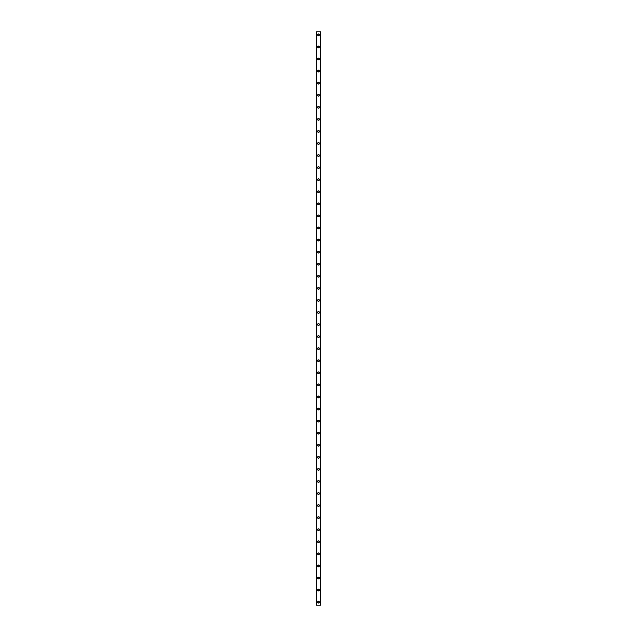 <?xml version="1.0" encoding="UTF-8"?>
<svg xmlns="http://www.w3.org/2000/svg" width="637" height="637" viewBox="0 0 637 637"><rect width="100%" height="100%" fill="white"/><g stroke="black" fill="none" stroke-linecap="round" stroke-linejoin="round"><path stroke-width="0.48" stroke-dasharray="3.19 2.39" d="M320.73 31.85L320.761 605.15L320.1 605.15L320.355 31.85L320.546 605.15L316.239 605.15L316.239 31.85L320.761 31.85L320.73 605.15M316.788 31.85L316.501 605.15L316.788 31.85M319.026 602.132A0.526 0.526 0 0 0 318.5 601.607A0.526 0.526 0 0 0 317.974 602.132A0.526 0.526 0 0 0 318.5 602.658A0.526 0.526 0 0 0 319.026 602.132A0.526 0.526 0 0 0 318.5 601.607A0.526 0.526 0 0 0 317.974 602.132A0.526 0.526 0 0 0 318.5 602.658A0.526 0.526 0 0 0 319.026 602.132M317.592 602.132A0.908 0.908 0 0 1 318.5 601.224A0.908 0.908 0 0 1 319.408 602.132A0.908 0.908 0 0 0 318.5 601.224A0.908 0.908 0 0 0 317.592 602.132A0.908 0.908 0 0 0 318.5 603.04A0.908 0.908 0 0 0 319.408 602.132A0.908 0.908 0 0 0 318.5 601.224A0.908 0.908 0 0 0 317.592 602.132A0.908 0.908 0 0 0 318.5 603.04A0.908 0.908 0 0 0 319.408 602.132A0.908 0.908 0 0 1 318.5 603.04A0.908 0.908 0 0 1 317.592 602.132M319.026 590.061A0.526 0.526 0 0 0 318.5 589.536A0.526 0.526 0 0 0 317.974 590.061A0.526 0.526 0 0 0 318.5 590.595A0.526 0.526 0 0 0 319.026 590.061A0.526 0.526 0 0 0 318.5 589.536A0.526 0.526 0 0 0 317.974 590.061A0.526 0.526 0 0 0 318.5 590.595A0.526 0.526 0 0 0 319.026 590.061M317.592 590.061A0.908 0.908 0 0 1 318.5 589.161A0.908 0.908 0 0 1 319.408 590.061A0.908 0.908 0 0 0 318.5 589.161A0.908 0.908 0 0 0 317.592 590.061A0.908 0.908 0 0 0 318.5 590.969A0.908 0.908 0 0 0 319.408 590.061A0.908 0.908 0 0 0 318.5 589.161A0.908 0.908 0 0 0 317.592 590.061A0.908 0.908 0 0 0 318.5 590.969A0.908 0.908 0 0 0 319.408 590.061A0.908 0.908 0 0 1 318.5 590.969A0.908 0.908 0 0 1 317.592 590.061M319.026 577.99A0.526 0.526 0 0 0 318.5 577.464A0.526 0.526 0 0 0 317.974 577.99A0.526 0.526 0 0 0 318.5 578.523A0.526 0.526 0 0 0 319.026 577.99A0.526 0.526 0 0 0 318.5 577.464A0.526 0.526 0 0 0 317.974 577.99A0.526 0.526 0 0 0 318.5 578.523A0.526 0.526 0 0 0 319.026 577.99M317.592 577.99A0.908 0.908 0 0 1 318.5 577.09A0.908 0.908 0 0 1 319.408 577.99A0.908 0.908 0 0 0 318.5 577.09A0.908 0.908 0 0 0 317.592 577.99A0.908 0.908 0 0 0 318.5 578.898A0.908 0.908 0 0 0 319.408 577.99A0.908 0.908 0 0 0 318.5 577.09A0.908 0.908 0 0 0 317.592 577.99A0.908 0.908 0 0 0 318.5 578.898A0.908 0.908 0 0 0 319.408 577.99A0.908 0.908 0 0 1 318.5 578.898A0.908 0.908 0 0 1 317.592 577.99M319.026 565.927A0.526 0.526 0 0 0 318.5 565.393A0.526 0.526 0 0 0 317.974 565.927A0.526 0.526 0 0 0 318.5 566.452A0.526 0.526 0 0 0 319.026 565.927A0.526 0.526 0 0 0 318.5 565.393A0.526 0.526 0 0 0 317.974 565.927A0.526 0.526 0 0 0 318.5 566.452A0.526 0.526 0 0 0 319.026 565.927M317.592 565.927A0.908 0.908 0 0 1 318.5 565.019A0.908 0.908 0 0 1 319.408 565.927A0.908 0.908 0 0 0 318.5 565.019A0.908 0.908 0 0 0 317.592 565.927A0.908 0.908 0 0 0 318.5 566.826A0.908 0.908 0 0 0 319.408 565.927A0.908 0.908 0 0 0 318.5 565.019A0.908 0.908 0 0 0 317.592 565.927A0.908 0.908 0 0 0 318.5 566.826A0.908 0.908 0 0 0 319.408 565.927A0.908 0.908 0 0 1 318.5 566.826A0.908 0.908 0 0 1 317.592 565.927M319.026 553.856A0.526 0.526 0 0 0 318.5 553.33A0.526 0.526 0 0 0 317.974 553.856A0.526 0.526 0 0 0 318.5 554.381A0.526 0.526 0 0 0 319.026 553.856A0.526 0.526 0 0 0 318.5 553.33A0.526 0.526 0 0 0 317.974 553.856A0.526 0.526 0 0 0 318.5 554.381A0.526 0.526 0 0 0 319.026 553.856M317.592 553.856A0.908 0.908 0 0 1 318.5 552.948A0.908 0.908 0 0 1 319.408 553.856A0.908 0.908 0 0 0 318.5 552.948A0.908 0.908 0 0 0 317.592 553.856A0.908 0.908 0 0 0 318.5 554.763A0.908 0.908 0 0 0 319.408 553.856A0.908 0.908 0 0 0 318.5 552.948A0.908 0.908 0 0 0 317.592 553.856A0.908 0.908 0 0 0 318.5 554.763A0.908 0.908 0 0 0 319.408 553.856A0.908 0.908 0 0 1 318.5 554.763A0.908 0.908 0 0 1 317.592 553.856M319.026 541.784A0.526 0.526 0 0 0 318.5 541.259A0.526 0.526 0 0 0 317.974 541.784A0.526 0.526 0 0 0 318.5 542.31A0.526 0.526 0 0 0 319.026 541.784A0.526 0.526 0 0 0 318.5 541.259A0.526 0.526 0 0 0 317.974 541.784A0.526 0.526 0 0 0 318.5 542.31A0.526 0.526 0 0 0 319.026 541.784M317.592 541.784A0.908 0.908 0 0 1 318.5 540.877A0.908 0.908 0 0 1 319.408 541.784A0.908 0.908 0 0 0 318.5 540.877A0.908 0.908 0 0 0 317.592 541.784A0.908 0.908 0 0 0 318.5 542.692A0.908 0.908 0 0 0 319.408 541.784A0.908 0.908 0 0 0 318.5 540.877A0.908 0.908 0 0 0 317.592 541.784A0.908 0.908 0 0 0 318.5 542.692A0.908 0.908 0 0 0 319.408 541.784A0.908 0.908 0 0 1 318.5 542.692A0.908 0.908 0 0 1 317.592 541.784M319.026 529.713A0.526 0.526 0 0 0 318.5 529.188A0.526 0.526 0 0 0 317.974 529.713A0.526 0.526 0 0 0 318.5 530.247A0.526 0.526 0 0 0 319.026 529.713A0.526 0.526 0 0 0 318.5 529.188A0.526 0.526 0 0 0 317.974 529.713A0.526 0.526 0 0 0 318.5 530.247A0.526 0.526 0 0 0 319.026 529.713M317.592 529.713A0.908 0.908 0 0 1 318.5 528.814A0.908 0.908 0 0 1 319.408 529.713A0.908 0.908 0 0 0 318.5 528.814A0.908 0.908 0 0 0 317.592 529.713A0.908 0.908 0 0 0 318.5 530.621A0.908 0.908 0 0 0 319.408 529.713A0.908 0.908 0 0 0 318.5 528.814A0.908 0.908 0 0 0 317.592 529.713A0.908 0.908 0 0 0 318.5 530.621A0.908 0.908 0 0 0 319.408 529.713A0.908 0.908 0 0 1 318.5 530.621A0.908 0.908 0 0 1 317.592 529.713M319.026 517.65A0.526 0.526 0 0 0 318.5 517.117A0.526 0.526 0 0 0 317.974 517.65A0.526 0.526 0 0 0 318.5 518.176A0.526 0.526 0 0 0 319.026 517.65A0.526 0.526 0 0 0 318.5 517.117A0.526 0.526 0 0 0 317.974 517.65A0.526 0.526 0 0 0 318.5 518.176A0.526 0.526 0 0 0 319.026 517.65M317.592 517.65A0.908 0.908 0 0 1 318.5 516.742A0.908 0.908 0 0 1 319.408 517.65A0.908 0.908 0 0 0 318.5 516.742A0.908 0.908 0 0 0 317.592 517.65A0.908 0.908 0 0 0 318.5 518.55A0.908 0.908 0 0 0 319.408 517.65A0.908 0.908 0 0 0 318.5 516.742A0.908 0.908 0 0 0 317.592 517.65A0.908 0.908 0 0 0 318.5 518.55A0.908 0.908 0 0 0 319.408 517.65A0.908 0.908 0 0 1 318.5 518.55A0.908 0.908 0 0 1 317.592 517.65M319.026 505.579A0.526 0.526 0 0 0 318.5 505.045A0.526 0.526 0 0 0 317.974 505.579A0.526 0.526 0 0 0 318.5 506.104A0.526 0.526 0 0 0 319.026 505.579A0.526 0.526 0 0 0 318.5 505.045A0.526 0.526 0 0 0 317.974 505.579A0.526 0.526 0 0 0 318.5 506.104A0.526 0.526 0 0 0 319.026 505.579M317.592 505.579A0.908 0.908 0 0 1 318.5 504.671A0.908 0.908 0 0 1 319.408 505.579A0.908 0.908 0 0 0 318.5 504.671A0.908 0.908 0 0 0 317.592 505.579A0.908 0.908 0 0 0 318.5 506.479A0.908 0.908 0 0 0 319.408 505.579A0.908 0.908 0 0 0 318.5 504.671A0.908 0.908 0 0 0 317.592 505.579A0.908 0.908 0 0 0 318.5 506.479A0.908 0.908 0 0 0 319.408 505.579A0.908 0.908 0 0 1 318.5 506.479A0.908 0.908 0 0 1 317.592 505.579M319.026 493.508A0.526 0.526 0 0 0 318.5 492.982A0.526 0.526 0 0 0 317.974 493.508A0.526 0.526 0 0 0 318.5 494.033A0.526 0.526 0 0 0 319.026 493.508A0.526 0.526 0 0 0 318.5 492.982A0.526 0.526 0 0 0 317.974 493.508A0.526 0.526 0 0 0 318.5 494.033A0.526 0.526 0 0 0 319.026 493.508M317.592 493.508A0.908 0.908 0 0 1 318.5 492.6A0.908 0.908 0 0 1 319.408 493.508A0.908 0.908 0 0 0 318.5 492.6A0.908 0.908 0 0 0 317.592 493.508A0.908 0.908 0 0 0 318.5 494.416A0.908 0.908 0 0 0 319.408 493.508A0.908 0.908 0 0 0 318.5 492.6A0.908 0.908 0 0 0 317.592 493.508A0.908 0.908 0 0 0 318.5 494.416A0.908 0.908 0 0 0 319.408 493.508A0.908 0.908 0 0 1 318.5 494.416A0.908 0.908 0 0 1 317.592 493.508M319.026 481.437A0.526 0.526 0 0 0 318.5 480.911A0.526 0.526 0 0 0 317.974 481.437A0.526 0.526 0 0 0 318.5 481.962A0.526 0.526 0 0 0 319.026 481.437A0.526 0.526 0 0 0 318.5 480.911A0.526 0.526 0 0 0 317.974 481.437A0.526 0.526 0 0 0 318.5 481.962A0.526 0.526 0 0 0 319.026 481.437M317.592 481.437A0.908 0.908 0 0 1 318.5 480.529A0.908 0.908 0 0 1 319.408 481.437A0.908 0.908 0 0 0 318.5 480.529A0.908 0.908 0 0 0 317.592 481.437A0.908 0.908 0 0 0 318.5 482.344A0.908 0.908 0 0 0 319.408 481.437A0.908 0.908 0 0 0 318.5 480.529A0.908 0.908 0 0 0 317.592 481.437A0.908 0.908 0 0 0 318.5 482.344A0.908 0.908 0 0 0 319.408 481.437A0.908 0.908 0 0 1 318.5 482.344A0.908 0.908 0 0 1 317.592 481.437M319.026 469.365A0.526 0.526 0 0 0 318.5 468.84A0.526 0.526 0 0 0 317.974 469.365A0.526 0.526 0 0 0 318.5 469.899A0.526 0.526 0 0 0 319.026 469.365A0.526 0.526 0 0 0 318.5 468.84A0.526 0.526 0 0 0 317.974 469.365A0.526 0.526 0 0 0 318.5 469.899A0.526 0.526 0 0 0 319.026 469.365M317.592 469.365A0.908 0.908 0 0 1 318.5 468.466A0.908 0.908 0 0 1 319.408 469.365A0.908 0.908 0 0 0 318.5 468.466A0.908 0.908 0 0 0 317.592 469.365A0.908 0.908 0 0 0 318.5 470.273A0.908 0.908 0 0 0 319.408 469.365A0.908 0.908 0 0 0 318.5 468.466A0.908 0.908 0 0 0 317.592 469.365A0.908 0.908 0 0 0 318.5 470.273A0.908 0.908 0 0 0 319.408 469.365A0.908 0.908 0 0 1 318.5 470.273A0.908 0.908 0 0 1 317.592 469.365M319.026 457.302A0.526 0.526 0 0 0 318.5 456.769A0.526 0.526 0 0 0 317.974 457.302A0.526 0.526 0 0 0 318.5 457.828A0.526 0.526 0 0 0 319.026 457.302A0.526 0.526 0 0 0 318.5 456.769A0.526 0.526 0 0 0 317.974 457.302A0.526 0.526 0 0 0 318.5 457.828A0.526 0.526 0 0 0 319.026 457.302M317.592 457.302A0.908 0.908 0 0 1 318.5 456.395A0.908 0.908 0 0 1 319.408 457.302A0.908 0.908 0 0 0 318.5 456.395A0.908 0.908 0 0 0 317.592 457.302A0.908 0.908 0 0 0 318.5 458.202A0.908 0.908 0 0 0 319.408 457.302A0.908 0.908 0 0 0 318.5 456.395A0.908 0.908 0 0 0 317.592 457.302A0.908 0.908 0 0 0 318.5 458.202A0.908 0.908 0 0 0 319.408 457.302A0.908 0.908 0 0 1 318.5 458.202A0.908 0.908 0 0 1 317.592 457.302M319.026 445.231A0.526 0.526 0 0 0 318.5 444.698A0.526 0.526 0 0 0 317.974 445.231A0.526 0.526 0 0 0 318.5 445.757A0.526 0.526 0 0 0 319.026 445.231A0.526 0.526 0 0 0 318.5 444.698A0.526 0.526 0 0 0 317.974 445.231A0.526 0.526 0 0 0 318.5 445.757A0.526 0.526 0 0 0 319.026 445.231M317.592 445.231A0.908 0.908 0 0 1 318.5 444.323A0.908 0.908 0 0 1 319.408 445.231A0.908 0.908 0 0 0 318.5 444.323A0.908 0.908 0 0 0 317.592 445.231A0.908 0.908 0 0 0 318.5 446.131A0.908 0.908 0 0 0 319.408 445.231A0.908 0.908 0 0 0 318.5 444.323A0.908 0.908 0 0 0 317.592 445.231A0.908 0.908 0 0 0 318.5 446.131A0.908 0.908 0 0 0 319.408 445.231A0.908 0.908 0 0 1 318.5 446.131A0.908 0.908 0 0 1 317.592 445.231M319.026 433.16A0.526 0.526 0 0 0 318.5 432.634A0.526 0.526 0 0 0 317.974 433.16A0.526 0.526 0 0 0 318.5 433.686A0.526 0.526 0 0 0 319.026 433.16A0.526 0.526 0 0 0 318.5 432.634A0.526 0.526 0 0 0 317.974 433.16A0.526 0.526 0 0 0 318.5 433.686A0.526 0.526 0 0 0 319.026 433.16M317.592 433.16A0.908 0.908 0 0 1 318.5 432.252A0.908 0.908 0 0 1 319.408 433.16A0.908 0.908 0 0 0 318.5 432.252A0.908 0.908 0 0 0 317.592 433.16A0.908 0.908 0 0 0 318.5 434.068A0.908 0.908 0 0 0 319.408 433.16A0.908 0.908 0 0 0 318.5 432.252A0.908 0.908 0 0 0 317.592 433.16A0.908 0.908 0 0 0 318.5 434.068A0.908 0.908 0 0 0 319.408 433.16A0.908 0.908 0 0 1 318.5 434.068A0.908 0.908 0 0 1 317.592 433.16M319.026 421.089A0.526 0.526 0 0 0 318.5 420.563A0.526 0.526 0 0 0 317.974 421.089A0.526 0.526 0 0 0 318.5 421.622A0.526 0.526 0 0 0 319.026 421.089A0.526 0.526 0 0 0 318.5 420.563A0.526 0.526 0 0 0 317.974 421.089A0.526 0.526 0 0 0 318.5 421.622A0.526 0.526 0 0 0 319.026 421.089M317.592 421.089A0.908 0.908 0 0 1 318.5 420.189A0.908 0.908 0 0 1 319.408 421.089A0.908 0.908 0 0 0 318.5 420.189A0.908 0.908 0 0 0 317.592 421.089A0.908 0.908 0 0 0 318.5 421.997A0.908 0.908 0 0 0 319.408 421.089A0.908 0.908 0 0 0 318.5 420.189A0.908 0.908 0 0 0 317.592 421.089A0.908 0.908 0 0 0 318.5 421.997A0.908 0.908 0 0 0 319.408 421.089A0.908 0.908 0 0 1 318.5 421.997A0.908 0.908 0 0 1 317.592 421.089M319.026 409.018A0.526 0.526 0 0 0 318.5 408.492A0.526 0.526 0 0 0 317.974 409.018A0.526 0.526 0 0 0 318.5 409.551A0.526 0.526 0 0 0 319.026 409.018A0.526 0.526 0 0 0 318.5 408.492A0.526 0.526 0 0 0 317.974 409.018A0.526 0.526 0 0 0 318.5 409.551A0.526 0.526 0 0 0 319.026 409.018M317.592 409.018A0.908 0.908 0 0 1 318.5 408.118A0.908 0.908 0 0 1 319.408 409.018A0.908 0.908 0 0 0 318.5 408.118A0.908 0.908 0 0 0 317.592 409.018A0.908 0.908 0 0 0 318.5 409.925A0.908 0.908 0 0 0 319.408 409.018A0.908 0.908 0 0 0 318.5 408.118A0.908 0.908 0 0 0 317.592 409.018A0.908 0.908 0 0 0 318.5 409.925A0.908 0.908 0 0 0 319.408 409.018A0.908 0.908 0 0 1 318.5 409.925A0.908 0.908 0 0 1 317.592 409.018M319.026 396.955A0.526 0.526 0 0 0 318.5 396.421A0.526 0.526 0 0 0 317.974 396.955A0.526 0.526 0 0 0 318.5 397.48A0.526 0.526 0 0 0 319.026 396.955A0.526 0.526 0 0 0 318.5 396.421A0.526 0.526 0 0 0 317.974 396.955A0.526 0.526 0 0 0 318.5 397.48A0.526 0.526 0 0 0 319.026 396.955M317.592 396.955A0.908 0.908 0 0 1 318.5 396.047A0.908 0.908 0 0 1 319.408 396.955A0.908 0.908 0 0 0 318.5 396.047A0.908 0.908 0 0 0 317.592 396.955A0.908 0.908 0 0 0 318.5 397.854A0.908 0.908 0 0 0 319.408 396.955A0.908 0.908 0 0 0 318.5 396.047A0.908 0.908 0 0 0 317.592 396.955A0.908 0.908 0 0 0 318.5 397.854A0.908 0.908 0 0 0 319.408 396.955A0.908 0.908 0 0 1 318.5 397.854A0.908 0.908 0 0 1 317.592 396.955M319.026 384.883A0.526 0.526 0 0 0 318.5 384.358A0.526 0.526 0 0 0 317.974 384.883A0.526 0.526 0 0 0 318.5 385.409A0.526 0.526 0 0 0 319.026 384.883A0.526 0.526 0 0 0 318.5 384.358A0.526 0.526 0 0 0 317.974 384.883A0.526 0.526 0 0 0 318.5 385.409A0.526 0.526 0 0 0 319.026 384.883M317.592 384.883A0.908 0.908 0 0 1 318.5 383.976A0.908 0.908 0 0 1 319.408 384.883A0.908 0.908 0 0 0 318.5 383.976A0.908 0.908 0 0 0 317.592 384.883A0.908 0.908 0 0 0 318.5 385.791A0.908 0.908 0 0 0 319.408 384.883A0.908 0.908 0 0 0 318.5 383.976A0.908 0.908 0 0 0 317.592 384.883A0.908 0.908 0 0 0 318.5 385.791A0.908 0.908 0 0 0 319.408 384.883A0.908 0.908 0 0 1 318.5 385.791A0.908 0.908 0 0 1 317.592 384.883M319.026 372.812A0.526 0.526 0 0 0 318.5 372.287A0.526 0.526 0 0 0 317.974 372.812A0.526 0.526 0 0 0 318.5 373.338A0.526 0.526 0 0 0 319.026 372.812A0.526 0.526 0 0 0 318.5 372.287A0.526 0.526 0 0 0 317.974 372.812A0.526 0.526 0 0 0 318.5 373.338A0.526 0.526 0 0 0 319.026 372.812M317.592 372.812A0.908 0.908 0 0 1 318.5 371.904A0.908 0.908 0 0 1 319.408 372.812A0.908 0.908 0 0 0 318.5 371.904A0.908 0.908 0 0 0 317.592 372.812A0.908 0.908 0 0 0 318.5 373.72A0.908 0.908 0 0 0 319.408 372.812A0.908 0.908 0 0 0 318.5 371.904A0.908 0.908 0 0 0 317.592 372.812A0.908 0.908 0 0 0 318.5 373.72A0.908 0.908 0 0 0 319.408 372.812A0.908 0.908 0 0 1 318.5 373.72A0.908 0.908 0 0 1 317.592 372.812M319.026 360.741A0.526 0.526 0 0 0 318.5 360.216A0.526 0.526 0 0 0 317.974 360.741A0.526 0.526 0 0 0 318.5 361.275A0.526 0.526 0 0 0 319.026 360.741A0.526 0.526 0 0 0 318.5 360.216A0.526 0.526 0 0 0 317.974 360.741A0.526 0.526 0 0 0 318.5 361.275A0.526 0.526 0 0 0 319.026 360.741M317.592 360.741A0.908 0.908 0 0 1 318.5 359.841A0.908 0.908 0 0 1 319.408 360.741A0.908 0.908 0 0 0 318.5 359.841A0.908 0.908 0 0 0 317.592 360.741A0.908 0.908 0 0 0 318.5 361.649A0.908 0.908 0 0 0 319.408 360.741A0.908 0.908 0 0 0 318.5 359.841A0.908 0.908 0 0 0 317.592 360.741A0.908 0.908 0 0 0 318.5 361.649A0.908 0.908 0 0 0 319.408 360.741A0.908 0.908 0 0 1 318.5 361.649A0.908 0.908 0 0 1 317.592 360.741M319.026 348.67A0.526 0.526 0 0 0 318.5 348.144A0.526 0.526 0 0 0 317.974 348.67A0.526 0.526 0 0 0 318.5 349.203A0.526 0.526 0 0 0 319.026 348.67A0.526 0.526 0 0 0 318.5 348.144A0.526 0.526 0 0 0 317.974 348.67A0.526 0.526 0 0 0 318.5 349.203A0.526 0.526 0 0 0 319.026 348.67M317.592 348.67A0.908 0.908 0 0 1 318.5 347.77A0.908 0.908 0 0 1 319.408 348.67A0.908 0.908 0 0 0 318.5 347.77A0.908 0.908 0 0 0 317.592 348.67A0.908 0.908 0 0 0 318.5 349.578A0.908 0.908 0 0 0 319.408 348.67A0.908 0.908 0 0 0 318.5 347.77A0.908 0.908 0 0 0 317.592 348.67A0.908 0.908 0 0 0 318.5 349.578A0.908 0.908 0 0 0 319.408 348.67A0.908 0.908 0 0 1 318.5 349.578A0.908 0.908 0 0 1 317.592 348.67M319.026 336.607A0.526 0.526 0 0 0 318.5 336.073A0.526 0.526 0 0 0 317.974 336.607A0.526 0.526 0 0 0 318.5 337.132A0.526 0.526 0 0 0 319.026 336.607A0.526 0.526 0 0 0 318.5 336.073A0.526 0.526 0 0 0 317.974 336.607A0.526 0.526 0 0 0 318.5 337.132A0.526 0.526 0 0 0 319.026 336.607M317.592 336.607A0.908 0.908 0 0 1 318.5 335.699A0.908 0.908 0 0 1 319.408 336.607A0.908 0.908 0 0 0 318.5 335.699A0.908 0.908 0 0 0 317.592 336.607A0.908 0.908 0 0 0 318.5 337.506A0.908 0.908 0 0 0 319.408 336.607A0.908 0.908 0 0 0 318.5 335.699A0.908 0.908 0 0 0 317.592 336.607A0.908 0.908 0 0 0 318.5 337.506A0.908 0.908 0 0 0 319.408 336.607A0.908 0.908 0 0 1 318.5 337.506A0.908 0.908 0 0 1 317.592 336.607M319.026 324.536A0.526 0.526 0 0 0 318.5 324.01A0.526 0.526 0 0 0 317.974 324.536A0.526 0.526 0 0 0 318.5 325.061A0.526 0.526 0 0 0 319.026 324.536A0.526 0.526 0 0 0 318.5 324.01A0.526 0.526 0 0 0 317.974 324.536A0.526 0.526 0 0 0 318.5 325.061A0.526 0.526 0 0 0 319.026 324.536M317.592 324.536A0.908 0.908 0 0 1 318.5 323.628A0.908 0.908 0 0 1 319.408 324.536A0.908 0.908 0 0 0 318.5 323.628A0.908 0.908 0 0 0 317.592 324.536A0.908 0.908 0 0 0 318.5 325.443A0.908 0.908 0 0 0 319.408 324.536A0.908 0.908 0 0 0 318.5 323.628A0.908 0.908 0 0 0 317.592 324.536A0.908 0.908 0 0 0 318.5 325.443A0.908 0.908 0 0 0 319.408 324.536A0.908 0.908 0 0 1 318.5 325.443A0.908 0.908 0 0 1 317.592 324.536M319.026 312.464A0.526 0.526 0 0 0 318.5 311.939A0.526 0.526 0 0 0 317.974 312.464A0.526 0.526 0 0 0 318.5 312.99A0.526 0.526 0 0 0 319.026 312.464A0.526 0.526 0 0 0 318.5 311.939A0.526 0.526 0 0 0 317.974 312.464A0.526 0.526 0 0 0 318.5 312.99A0.526 0.526 0 0 0 319.026 312.464M317.592 312.464A0.908 0.908 0 0 1 318.5 311.557A0.908 0.908 0 0 1 319.408 312.464A0.908 0.908 0 0 0 318.5 311.557A0.908 0.908 0 0 0 317.592 312.464A0.908 0.908 0 0 0 318.5 313.372A0.908 0.908 0 0 0 319.408 312.464A0.908 0.908 0 0 0 318.5 311.557A0.908 0.908 0 0 0 317.592 312.464A0.908 0.908 0 0 0 318.5 313.372A0.908 0.908 0 0 0 319.408 312.464A0.908 0.908 0 0 1 318.5 313.372A0.908 0.908 0 0 1 317.592 312.464M319.026 300.393A0.526 0.526 0 0 0 318.5 299.868A0.526 0.526 0 0 0 317.974 300.393A0.526 0.526 0 0 0 318.5 300.927A0.526 0.526 0 0 0 319.026 300.393A0.526 0.526 0 0 0 318.5 299.868A0.526 0.526 0 0 0 317.974 300.393A0.526 0.526 0 0 0 318.5 300.927A0.526 0.526 0 0 0 319.026 300.393M317.592 300.393A0.908 0.908 0 0 1 318.5 299.494A0.908 0.908 0 0 1 319.408 300.393A0.908 0.908 0 0 0 318.5 299.494A0.908 0.908 0 0 0 317.592 300.393A0.908 0.908 0 0 0 318.5 301.301A0.908 0.908 0 0 0 319.408 300.393A0.908 0.908 0 0 0 318.5 299.494A0.908 0.908 0 0 0 317.592 300.393A0.908 0.908 0 0 0 318.5 301.301A0.908 0.908 0 0 0 319.408 300.393A0.908 0.908 0 0 1 318.5 301.301A0.908 0.908 0 0 1 317.592 300.393M319.026 288.33A0.526 0.526 0 0 0 318.5 287.797A0.526 0.526 0 0 0 317.974 288.33A0.526 0.526 0 0 0 318.5 288.856A0.526 0.526 0 0 0 319.026 288.33A0.526 0.526 0 0 0 318.5 287.797A0.526 0.526 0 0 0 317.974 288.33A0.526 0.526 0 0 0 318.5 288.856A0.526 0.526 0 0 0 319.026 288.33M317.592 288.33A0.908 0.908 0 0 1 318.5 287.422A0.908 0.908 0 0 1 319.408 288.33A0.908 0.908 0 0 0 318.5 287.422A0.908 0.908 0 0 0 317.592 288.33A0.908 0.908 0 0 0 318.5 289.23A0.908 0.908 0 0 0 319.408 288.33A0.908 0.908 0 0 0 318.5 287.422A0.908 0.908 0 0 0 317.592 288.33A0.908 0.908 0 0 0 318.5 289.23A0.908 0.908 0 0 0 319.408 288.33A0.908 0.908 0 0 1 318.5 289.23A0.908 0.908 0 0 1 317.592 288.33M319.026 276.259A0.526 0.526 0 0 0 318.5 275.725A0.526 0.526 0 0 0 317.974 276.259A0.526 0.526 0 0 0 318.5 276.784A0.526 0.526 0 0 0 319.026 276.259A0.526 0.526 0 0 0 318.5 275.725A0.526 0.526 0 0 0 317.974 276.259A0.526 0.526 0 0 0 318.5 276.784A0.526 0.526 0 0 0 319.026 276.259M317.592 276.259A0.908 0.908 0 0 1 318.5 275.351A0.908 0.908 0 0 1 319.408 276.259A0.908 0.908 0 0 0 318.5 275.351A0.908 0.908 0 0 0 317.592 276.259A0.908 0.908 0 0 0 318.5 277.159A0.908 0.908 0 0 0 319.408 276.259A0.908 0.908 0 0 0 318.5 275.351A0.908 0.908 0 0 0 317.592 276.259A0.908 0.908 0 0 0 318.5 277.159A0.908 0.908 0 0 0 319.408 276.259A0.908 0.908 0 0 1 318.5 277.159A0.908 0.908 0 0 1 317.592 276.259M319.026 264.188A0.526 0.526 0 0 0 318.5 263.662A0.526 0.526 0 0 0 317.974 264.188A0.526 0.526 0 0 0 318.5 264.713A0.526 0.526 0 0 0 319.026 264.188A0.526 0.526 0 0 0 318.5 263.662A0.526 0.526 0 0 0 317.974 264.188A0.526 0.526 0 0 0 318.5 264.713A0.526 0.526 0 0 0 319.026 264.188M317.592 264.188A0.908 0.908 0 0 1 318.5 263.28A0.908 0.908 0 0 1 319.408 264.188A0.908 0.908 0 0 0 318.5 263.28A0.908 0.908 0 0 0 317.592 264.188A0.908 0.908 0 0 0 318.5 265.096A0.908 0.908 0 0 0 319.408 264.188A0.908 0.908 0 0 0 318.5 263.28A0.908 0.908 0 0 0 317.592 264.188A0.908 0.908 0 0 0 318.5 265.096A0.908 0.908 0 0 0 319.408 264.188A0.908 0.908 0 0 1 318.5 265.096A0.908 0.908 0 0 1 317.592 264.188M319.026 252.117A0.526 0.526 0 0 0 318.5 251.591A0.526 0.526 0 0 0 317.974 252.117A0.526 0.526 0 0 0 318.5 252.642A0.526 0.526 0 0 0 319.026 252.117A0.526 0.526 0 0 0 318.5 251.591A0.526 0.526 0 0 0 317.974 252.117A0.526 0.526 0 0 0 318.5 252.642A0.526 0.526 0 0 0 319.026 252.117M317.592 252.117A0.908 0.908 0 0 1 318.5 251.209A0.908 0.908 0 0 1 319.408 252.117A0.908 0.908 0 0 0 318.5 251.209A0.908 0.908 0 0 0 317.592 252.117A0.908 0.908 0 0 0 318.5 253.024A0.908 0.908 0 0 0 319.408 252.117A0.908 0.908 0 0 0 318.5 251.209A0.908 0.908 0 0 0 317.592 252.117A0.908 0.908 0 0 0 318.5 253.024A0.908 0.908 0 0 0 319.408 252.117A0.908 0.908 0 0 1 318.5 253.024A0.908 0.908 0 0 1 317.592 252.117M319.026 240.045A0.526 0.526 0 0 0 318.5 239.52A0.526 0.526 0 0 0 317.974 240.045A0.526 0.526 0 0 0 318.5 240.579A0.526 0.526 0 0 0 319.026 240.045A0.526 0.526 0 0 0 318.5 239.52A0.526 0.526 0 0 0 317.974 240.045A0.526 0.526 0 0 0 318.5 240.579A0.526 0.526 0 0 0 319.026 240.045M317.592 240.045A0.908 0.908 0 0 1 318.5 239.146A0.908 0.908 0 0 1 319.408 240.045A0.908 0.908 0 0 0 318.5 239.146A0.908 0.908 0 0 0 317.592 240.045A0.908 0.908 0 0 0 318.5 240.953A0.908 0.908 0 0 0 319.408 240.045A0.908 0.908 0 0 0 318.5 239.146A0.908 0.908 0 0 0 317.592 240.045A0.908 0.908 0 0 0 318.5 240.953A0.908 0.908 0 0 0 319.408 240.045A0.908 0.908 0 0 1 318.5 240.953A0.908 0.908 0 0 1 317.592 240.045M319.026 227.982A0.526 0.526 0 0 0 318.5 227.449A0.526 0.526 0 0 0 317.974 227.982A0.526 0.526 0 0 0 318.5 228.508A0.526 0.526 0 0 0 319.026 227.982A0.526 0.526 0 0 0 318.5 227.449A0.526 0.526 0 0 0 317.974 227.982A0.526 0.526 0 0 0 318.5 228.508A0.526 0.526 0 0 0 319.026 227.982M317.592 227.982A0.908 0.908 0 0 1 318.5 227.075A0.908 0.908 0 0 1 319.408 227.982A0.908 0.908 0 0 0 318.5 227.075A0.908 0.908 0 0 0 317.592 227.982A0.908 0.908 0 0 0 318.5 228.882A0.908 0.908 0 0 0 319.408 227.982A0.908 0.908 0 0 0 318.5 227.075A0.908 0.908 0 0 0 317.592 227.982A0.908 0.908 0 0 0 318.5 228.882A0.908 0.908 0 0 0 319.408 227.982A0.908 0.908 0 0 1 318.5 228.882A0.908 0.908 0 0 1 317.592 227.982M319.026 215.911A0.526 0.526 0 0 0 318.5 215.378A0.526 0.526 0 0 0 317.974 215.911A0.526 0.526 0 0 0 318.5 216.437A0.526 0.526 0 0 0 319.026 215.911A0.526 0.526 0 0 0 318.5 215.378A0.526 0.526 0 0 0 317.974 215.911A0.526 0.526 0 0 0 318.5 216.437A0.526 0.526 0 0 0 319.026 215.911M317.592 215.911A0.908 0.908 0 0 1 318.5 215.003A0.908 0.908 0 0 1 319.408 215.911A0.908 0.908 0 0 0 318.5 215.003A0.908 0.908 0 0 0 317.592 215.911A0.908 0.908 0 0 0 318.5 216.811A0.908 0.908 0 0 0 319.408 215.911A0.908 0.908 0 0 0 318.5 215.003A0.908 0.908 0 0 0 317.592 215.911A0.908 0.908 0 0 0 318.5 216.811A0.908 0.908 0 0 0 319.408 215.911A0.908 0.908 0 0 1 318.5 216.811A0.908 0.908 0 0 1 317.592 215.911M319.026 203.84A0.526 0.526 0 0 0 318.5 203.314A0.526 0.526 0 0 0 317.974 203.84A0.526 0.526 0 0 0 318.5 204.366A0.526 0.526 0 0 0 319.026 203.84A0.526 0.526 0 0 0 318.5 203.314A0.526 0.526 0 0 0 317.974 203.84A0.526 0.526 0 0 0 318.5 204.366A0.526 0.526 0 0 0 319.026 203.84M317.592 203.84A0.908 0.908 0 0 1 318.5 202.932A0.908 0.908 0 0 1 319.408 203.84A0.908 0.908 0 0 0 318.5 202.932A0.908 0.908 0 0 0 317.592 203.84A0.908 0.908 0 0 0 318.5 204.748A0.908 0.908 0 0 0 319.408 203.84A0.908 0.908 0 0 0 318.5 202.932A0.908 0.908 0 0 0 317.592 203.84A0.908 0.908 0 0 0 318.5 204.748A0.908 0.908 0 0 0 319.408 203.84A0.908 0.908 0 0 1 318.5 204.748A0.908 0.908 0 0 1 317.592 203.84M319.026 191.769A0.526 0.526 0 0 0 318.5 191.243A0.526 0.526 0 0 0 317.974 191.769A0.526 0.526 0 0 0 318.5 192.302A0.526 0.526 0 0 0 319.026 191.769A0.526 0.526 0 0 0 318.5 191.243A0.526 0.526 0 0 0 317.974 191.769A0.526 0.526 0 0 0 318.5 192.302A0.526 0.526 0 0 0 319.026 191.769M317.592 191.769A0.908 0.908 0 0 1 318.5 190.869A0.908 0.908 0 0 1 319.408 191.769A0.908 0.908 0 0 0 318.5 190.869A0.908 0.908 0 0 0 317.592 191.769A0.908 0.908 0 0 0 318.5 192.677A0.908 0.908 0 0 0 319.408 191.769A0.908 0.908 0 0 0 318.5 190.869A0.908 0.908 0 0 0 317.592 191.769A0.908 0.908 0 0 0 318.5 192.677A0.908 0.908 0 0 0 319.408 191.769A0.908 0.908 0 0 1 318.5 192.677A0.908 0.908 0 0 1 317.592 191.769M319.026 179.698A0.526 0.526 0 0 0 318.5 179.172A0.526 0.526 0 0 0 317.974 179.698A0.526 0.526 0 0 0 318.5 180.231A0.526 0.526 0 0 0 319.026 179.698A0.526 0.526 0 0 0 318.5 179.172A0.526 0.526 0 0 0 317.974 179.698A0.526 0.526 0 0 0 318.5 180.231A0.526 0.526 0 0 0 319.026 179.698M317.592 179.698A0.908 0.908 0 0 1 318.5 178.798A0.908 0.908 0 0 1 319.408 179.698A0.908 0.908 0 0 0 318.5 178.798A0.908 0.908 0 0 0 317.592 179.698A0.908 0.908 0 0 0 318.5 180.605A0.908 0.908 0 0 0 319.408 179.698A0.908 0.908 0 0 0 318.5 178.798A0.908 0.908 0 0 0 317.592 179.698A0.908 0.908 0 0 0 318.5 180.605A0.908 0.908 0 0 0 319.408 179.698A0.908 0.908 0 0 1 318.5 180.605A0.908 0.908 0 0 1 317.592 179.698M319.026 167.635A0.526 0.526 0 0 0 318.5 167.101A0.526 0.526 0 0 0 317.974 167.635A0.526 0.526 0 0 0 318.5 168.16A0.526 0.526 0 0 0 319.026 167.635A0.526 0.526 0 0 0 318.5 167.101A0.526 0.526 0 0 0 317.974 167.635A0.526 0.526 0 0 0 318.5 168.16A0.526 0.526 0 0 0 319.026 167.635M317.592 167.635A0.908 0.908 0 0 1 318.5 166.727A0.908 0.908 0 0 1 319.408 167.635A0.908 0.908 0 0 0 318.5 166.727A0.908 0.908 0 0 0 317.592 167.635A0.908 0.908 0 0 0 318.5 168.534A0.908 0.908 0 0 0 319.408 167.635A0.908 0.908 0 0 0 318.5 166.727A0.908 0.908 0 0 0 317.592 167.635A0.908 0.908 0 0 0 318.5 168.534A0.908 0.908 0 0 0 319.408 167.635A0.908 0.908 0 0 1 318.5 168.534A0.908 0.908 0 0 1 317.592 167.635M319.026 155.563A0.526 0.526 0 0 0 318.5 155.038A0.526 0.526 0 0 0 317.974 155.563A0.526 0.526 0 0 0 318.5 156.089A0.526 0.526 0 0 0 319.026 155.563A0.526 0.526 0 0 0 318.5 155.038A0.526 0.526 0 0 0 317.974 155.563A0.526 0.526 0 0 0 318.5 156.089A0.526 0.526 0 0 0 319.026 155.563M317.592 155.563A0.908 0.908 0 0 1 318.5 154.656A0.908 0.908 0 0 1 319.408 155.563A0.908 0.908 0 0 0 318.5 154.656A0.908 0.908 0 0 0 317.592 155.563A0.908 0.908 0 0 0 318.5 156.471A0.908 0.908 0 0 0 319.408 155.563A0.908 0.908 0 0 0 318.5 154.656A0.908 0.908 0 0 0 317.592 155.563A0.908 0.908 0 0 0 318.5 156.471A0.908 0.908 0 0 0 319.408 155.563A0.908 0.908 0 0 1 318.5 156.471A0.908 0.908 0 0 1 317.592 155.563M319.026 143.492A0.526 0.526 0 0 0 318.5 142.967A0.526 0.526 0 0 0 317.974 143.492A0.526 0.526 0 0 0 318.5 144.018A0.526 0.526 0 0 0 319.026 143.492A0.526 0.526 0 0 0 318.5 142.967A0.526 0.526 0 0 0 317.974 143.492A0.526 0.526 0 0 0 318.5 144.018A0.526 0.526 0 0 0 319.026 143.492M317.592 143.492A0.908 0.908 0 0 1 318.5 142.584A0.908 0.908 0 0 1 319.408 143.492A0.908 0.908 0 0 0 318.5 142.584A0.908 0.908 0 0 0 317.592 143.492A0.908 0.908 0 0 0 318.5 144.4A0.908 0.908 0 0 0 319.408 143.492A0.908 0.908 0 0 0 318.5 142.584A0.908 0.908 0 0 0 317.592 143.492A0.908 0.908 0 0 0 318.5 144.4A0.908 0.908 0 0 0 319.408 143.492A0.908 0.908 0 0 1 318.5 144.4A0.908 0.908 0 0 1 317.592 143.492M319.026 131.421A0.526 0.526 0 0 0 318.5 130.896A0.526 0.526 0 0 0 317.974 131.421A0.526 0.526 0 0 0 318.5 131.955A0.526 0.526 0 0 0 319.026 131.421A0.526 0.526 0 0 0 318.5 130.896A0.526 0.526 0 0 0 317.974 131.421A0.526 0.526 0 0 0 318.5 131.955A0.526 0.526 0 0 0 319.026 131.421M317.592 131.421A0.908 0.908 0 0 1 318.5 130.521A0.908 0.908 0 0 1 319.408 131.421A0.908 0.908 0 0 0 318.5 130.521A0.908 0.908 0 0 0 317.592 131.421A0.908 0.908 0 0 0 318.5 132.329A0.908 0.908 0 0 0 319.408 131.421A0.908 0.908 0 0 0 318.5 130.521A0.908 0.908 0 0 0 317.592 131.421A0.908 0.908 0 0 0 318.5 132.329A0.908 0.908 0 0 0 319.408 131.421A0.908 0.908 0 0 1 318.5 132.329A0.908 0.908 0 0 1 317.592 131.421M319.026 119.35A0.526 0.526 0 0 0 318.5 118.824A0.526 0.526 0 0 0 317.974 119.35A0.526 0.526 0 0 0 318.5 119.883A0.526 0.526 0 0 0 319.026 119.35A0.526 0.526 0 0 0 318.5 118.824A0.526 0.526 0 0 0 317.974 119.35A0.526 0.526 0 0 0 318.5 119.883A0.526 0.526 0 0 0 319.026 119.35M317.592 119.35A0.908 0.908 0 0 1 318.5 118.45A0.908 0.908 0 0 1 319.408 119.35A0.908 0.908 0 0 0 318.5 118.45A0.908 0.908 0 0 0 317.592 119.35A0.908 0.908 0 0 0 318.5 120.258A0.908 0.908 0 0 0 319.408 119.35A0.908 0.908 0 0 0 318.5 118.45A0.908 0.908 0 0 0 317.592 119.35A0.908 0.908 0 0 0 318.5 120.258A0.908 0.908 0 0 0 319.408 119.35A0.908 0.908 0 0 1 318.5 120.258A0.908 0.908 0 0 1 317.592 119.35M319.026 107.287A0.526 0.526 0 0 0 318.5 106.753A0.526 0.526 0 0 0 317.974 107.287A0.526 0.526 0 0 0 318.5 107.812A0.526 0.526 0 0 0 319.026 107.287A0.526 0.526 0 0 0 318.5 106.753A0.526 0.526 0 0 0 317.974 107.287A0.526 0.526 0 0 0 318.5 107.812A0.526 0.526 0 0 0 319.026 107.287M317.592 107.287A0.908 0.908 0 0 1 318.5 106.379A0.908 0.908 0 0 1 319.408 107.287A0.908 0.908 0 0 0 318.5 106.379A0.908 0.908 0 0 0 317.592 107.287A0.908 0.908 0 0 0 318.5 108.186A0.908 0.908 0 0 0 319.408 107.287A0.908 0.908 0 0 0 318.5 106.379A0.908 0.908 0 0 0 317.592 107.287A0.908 0.908 0 0 0 318.5 108.186A0.908 0.908 0 0 0 319.408 107.287A0.908 0.908 0 0 1 318.5 108.186A0.908 0.908 0 0 1 317.592 107.287M319.026 95.216A0.526 0.526 0 0 0 318.5 94.69A0.526 0.526 0 0 0 317.974 95.216A0.526 0.526 0 0 0 318.5 95.741A0.526 0.526 0 0 0 319.026 95.216A0.526 0.526 0 0 0 318.5 94.69A0.526 0.526 0 0 0 317.974 95.216A0.526 0.526 0 0 0 318.5 95.741A0.526 0.526 0 0 0 319.026 95.216M317.592 95.216A0.908 0.908 0 0 1 318.5 94.308A0.908 0.908 0 0 1 319.408 95.216A0.908 0.908 0 0 0 318.5 94.308A0.908 0.908 0 0 0 317.592 95.216A0.908 0.908 0 0 0 318.5 96.123A0.908 0.908 0 0 0 319.408 95.216A0.908 0.908 0 0 0 318.5 94.308A0.908 0.908 0 0 0 317.592 95.216A0.908 0.908 0 0 0 318.5 96.123A0.908 0.908 0 0 0 319.408 95.216A0.908 0.908 0 0 1 318.5 96.123A0.908 0.908 0 0 1 317.592 95.216M319.026 83.144A0.526 0.526 0 0 0 318.5 82.619A0.526 0.526 0 0 0 317.974 83.144A0.526 0.526 0 0 0 318.5 83.67A0.526 0.526 0 0 0 319.026 83.144A0.526 0.526 0 0 0 318.5 82.619A0.526 0.526 0 0 0 317.974 83.144A0.526 0.526 0 0 0 318.5 83.67A0.526 0.526 0 0 0 319.026 83.144M317.592 83.144A0.908 0.908 0 0 1 318.5 82.237A0.908 0.908 0 0 1 319.408 83.144A0.908 0.908 0 0 0 318.5 82.237A0.908 0.908 0 0 0 317.592 83.144A0.908 0.908 0 0 0 318.5 84.052A0.908 0.908 0 0 0 319.408 83.144A0.908 0.908 0 0 0 318.5 82.237A0.908 0.908 0 0 0 317.592 83.144A0.908 0.908 0 0 0 318.5 84.052A0.908 0.908 0 0 0 319.408 83.144A0.908 0.908 0 0 1 318.5 84.052A0.908 0.908 0 0 1 317.592 83.144M319.026 71.073A0.526 0.526 0 0 0 318.5 70.548A0.526 0.526 0 0 0 317.974 71.073A0.526 0.526 0 0 0 318.5 71.607A0.526 0.526 0 0 0 319.026 71.073A0.526 0.526 0 0 0 318.5 70.548A0.526 0.526 0 0 0 317.974 71.073A0.526 0.526 0 0 0 318.5 71.607A0.526 0.526 0 0 0 319.026 71.073M317.592 71.073A0.908 0.908 0 0 1 318.5 70.174A0.908 0.908 0 0 1 319.408 71.073A0.908 0.908 0 0 0 318.5 70.174A0.908 0.908 0 0 0 317.592 71.073A0.908 0.908 0 0 0 318.5 71.981A0.908 0.908 0 0 0 319.408 71.073A0.908 0.908 0 0 0 318.5 70.174A0.908 0.908 0 0 0 317.592 71.073A0.908 0.908 0 0 0 318.5 71.981A0.908 0.908 0 0 0 319.408 71.073A0.908 0.908 0 0 1 318.5 71.981A0.908 0.908 0 0 1 317.592 71.073M319.026 59.01A0.526 0.526 0 0 0 318.5 58.477A0.526 0.526 0 0 0 317.974 59.01A0.526 0.526 0 0 0 318.5 59.536A0.526 0.526 0 0 0 319.026 59.01A0.526 0.526 0 0 0 318.5 58.477A0.526 0.526 0 0 0 317.974 59.01A0.526 0.526 0 0 0 318.5 59.536A0.526 0.526 0 0 0 319.026 59.01M317.592 59.01A0.908 0.908 0 0 1 318.5 58.102A0.908 0.908 0 0 1 319.408 59.01A0.908 0.908 0 0 0 318.5 58.102A0.908 0.908 0 0 0 317.592 59.01A0.908 0.908 0 0 0 318.5 59.91A0.908 0.908 0 0 0 319.408 59.01A0.908 0.908 0 0 0 318.5 58.102A0.908 0.908 0 0 0 317.592 59.01A0.908 0.908 0 0 0 318.5 59.91A0.908 0.908 0 0 0 319.408 59.01A0.908 0.908 0 0 1 318.5 59.91A0.908 0.908 0 0 1 317.592 59.01M319.026 46.939A0.526 0.526 0 0 0 318.5 46.405A0.526 0.526 0 0 0 317.974 46.939A0.526 0.526 0 0 0 318.5 47.464A0.526 0.526 0 0 0 319.026 46.939A0.526 0.526 0 0 0 318.5 46.405A0.526 0.526 0 0 0 317.974 46.939A0.526 0.526 0 0 0 318.5 47.464A0.526 0.526 0 0 0 319.026 46.939M317.592 46.939A0.908 0.908 0 0 1 318.5 46.031A0.908 0.908 0 0 1 319.408 46.939A0.908 0.908 0 0 0 318.5 46.031A0.908 0.908 0 0 0 317.592 46.939A0.908 0.908 0 0 0 318.5 47.839A0.908 0.908 0 0 0 319.408 46.939A0.908 0.908 0 0 0 318.5 46.031A0.908 0.908 0 0 0 317.592 46.939A0.908 0.908 0 0 0 318.5 47.839A0.908 0.908 0 0 0 319.408 46.939A0.908 0.908 0 0 1 318.5 47.839A0.908 0.908 0 0 1 317.592 46.939M319.026 34.868A0.526 0.526 0 0 0 318.5 34.342A0.526 0.526 0 0 0 317.974 34.868A0.526 0.526 0 0 0 318.5 35.393A0.526 0.526 0 0 0 319.026 34.868A0.526 0.526 0 0 0 318.5 34.342A0.526 0.526 0 0 0 317.974 34.868A0.526 0.526 0 0 0 318.5 35.393A0.526 0.526 0 0 0 319.026 34.868M317.592 34.868A0.908 0.908 0 0 1 318.5 33.96A0.908 0.908 0 0 1 319.408 34.868A0.908 0.908 0 0 0 318.5 33.96A0.908 0.908 0 0 0 317.592 34.868A0.908 0.908 0 0 0 318.5 35.776A0.908 0.908 0 0 0 319.408 34.868A0.908 0.908 0 0 0 318.5 33.96A0.908 0.908 0 0 0 317.592 34.868A0.908 0.908 0 0 0 318.5 35.776A0.908 0.908 0 0 0 319.408 34.868A0.908 0.908 0 0 1 318.5 35.776A0.908 0.908 0 0 1 317.592 34.868M316.247 31.85L316.247 605.15M316.478 31.85L316.454 605.15M320.522 31.85L320.546 605.15M320.761 31.85L320.753 605.15M316.27 31.85L316.27 605.15M316.501 31.85L316.501 605.15L316.501 31.85M320.499 31.85L320.499 605.15L320.499 31.85M316.9 31.85L316.9 605.15M320.1 31.85L320.1 605.15"/><path stroke-width="0.96" d="M317.592 602.132A0.908 0.908 0 0 1 318.5 601.224A0.908 0.908 0 0 1 319.408 602.132A0.908 0.908 0 0 1 318.5 603.04A0.908 0.908 0 0 1 317.592 602.132M317.592 590.061A0.908 0.908 0 0 1 318.5 589.161A0.908 0.908 0 0 1 319.408 590.061A0.908 0.908 0 0 1 318.5 590.969A0.908 0.908 0 0 1 317.592 590.061M317.592 577.99A0.908 0.908 0 0 1 318.5 577.09A0.908 0.908 0 0 1 319.408 577.99A0.908 0.908 0 0 1 318.5 578.898A0.908 0.908 0 0 1 317.592 577.99M317.592 565.927A0.908 0.908 0 0 1 318.5 565.019A0.908 0.908 0 0 1 319.408 565.927A0.908 0.908 0 0 1 318.5 566.826A0.908 0.908 0 0 1 317.592 565.927M317.592 553.856A0.908 0.908 0 0 1 318.5 552.948A0.908 0.908 0 0 1 319.408 553.856A0.908 0.908 0 0 1 318.5 554.763A0.908 0.908 0 0 1 317.592 553.856M317.592 541.784A0.908 0.908 0 0 1 318.5 540.877A0.908 0.908 0 0 1 319.408 541.784A0.908 0.908 0 0 1 318.5 542.692A0.908 0.908 0 0 1 317.592 541.784M317.592 529.713A0.908 0.908 0 0 1 318.5 528.814A0.908 0.908 0 0 1 319.408 529.713A0.908 0.908 0 0 1 318.5 530.621A0.908 0.908 0 0 1 317.592 529.713M317.592 517.65A0.908 0.908 0 0 1 318.5 516.742A0.908 0.908 0 0 1 319.408 517.65A0.908 0.908 0 0 1 318.5 518.55A0.908 0.908 0 0 1 317.592 517.65M317.592 505.579A0.908 0.908 0 0 1 318.5 504.671A0.908 0.908 0 0 1 319.408 505.579A0.908 0.908 0 0 1 318.5 506.479A0.908 0.908 0 0 1 317.592 505.579M317.592 493.508A0.908 0.908 0 0 1 318.5 492.6A0.908 0.908 0 0 1 319.408 493.508A0.908 0.908 0 0 1 318.5 494.416A0.908 0.908 0 0 1 317.592 493.508M317.592 481.437A0.908 0.908 0 0 1 318.5 480.529A0.908 0.908 0 0 1 319.408 481.437A0.908 0.908 0 0 1 318.5 482.344A0.908 0.908 0 0 1 317.592 481.437M317.592 469.365A0.908 0.908 0 0 1 318.5 468.466A0.908 0.908 0 0 1 319.408 469.365A0.908 0.908 0 0 1 318.5 470.273A0.908 0.908 0 0 1 317.592 469.365M317.592 457.302A0.908 0.908 0 0 1 318.5 456.395A0.908 0.908 0 0 1 319.408 457.302A0.908 0.908 0 0 1 318.5 458.202A0.908 0.908 0 0 1 317.592 457.302M317.592 445.231A0.908 0.908 0 0 1 318.5 444.323A0.908 0.908 0 0 1 319.408 445.231A0.908 0.908 0 0 1 318.5 446.131A0.908 0.908 0 0 1 317.592 445.231M317.592 433.16A0.908 0.908 0 0 1 318.5 432.252A0.908 0.908 0 0 1 319.408 433.16A0.908 0.908 0 0 1 318.5 434.068A0.908 0.908 0 0 1 317.592 433.16M317.592 421.089A0.908 0.908 0 0 1 318.5 420.189A0.908 0.908 0 0 1 319.408 421.089A0.908 0.908 0 0 1 318.5 421.997A0.908 0.908 0 0 1 317.592 421.089M317.592 409.018A0.908 0.908 0 0 1 318.5 408.118A0.908 0.908 0 0 1 319.408 409.018A0.908 0.908 0 0 1 318.5 409.925A0.908 0.908 0 0 1 317.592 409.018M317.592 396.955A0.908 0.908 0 0 1 318.5 396.047A0.908 0.908 0 0 1 319.408 396.955A0.908 0.908 0 0 1 318.5 397.854A0.908 0.908 0 0 1 317.592 396.955M317.592 384.883A0.908 0.908 0 0 1 318.5 383.976A0.908 0.908 0 0 1 319.408 384.883A0.908 0.908 0 0 1 318.5 385.791A0.908 0.908 0 0 1 317.592 384.883M317.592 372.812A0.908 0.908 0 0 1 318.5 371.904A0.908 0.908 0 0 1 319.408 372.812A0.908 0.908 0 0 1 318.5 373.72A0.908 0.908 0 0 1 317.592 372.812M317.592 360.741A0.908 0.908 0 0 1 318.5 359.841A0.908 0.908 0 0 1 319.408 360.741A0.908 0.908 0 0 1 318.5 361.649A0.908 0.908 0 0 1 317.592 360.741M317.592 348.67A0.908 0.908 0 0 1 318.5 347.77A0.908 0.908 0 0 1 319.408 348.67A0.908 0.908 0 0 1 318.5 349.578A0.908 0.908 0 0 1 317.592 348.67M317.592 336.607A0.908 0.908 0 0 1 318.5 335.699A0.908 0.908 0 0 1 319.408 336.607A0.908 0.908 0 0 1 318.5 337.506A0.908 0.908 0 0 1 317.592 336.607M317.592 324.536A0.908 0.908 0 0 1 318.5 323.628A0.908 0.908 0 0 1 319.408 324.536A0.908 0.908 0 0 1 318.5 325.443A0.908 0.908 0 0 1 317.592 324.536M317.592 312.464A0.908 0.908 0 0 1 318.5 311.557A0.908 0.908 0 0 1 319.408 312.464A0.908 0.908 0 0 1 318.5 313.372A0.908 0.908 0 0 1 317.592 312.464M317.592 300.393A0.908 0.908 0 0 1 318.5 299.494A0.908 0.908 0 0 1 319.408 300.393A0.908 0.908 0 0 1 318.5 301.301A0.908 0.908 0 0 1 317.592 300.393M317.592 288.33A0.908 0.908 0 0 1 318.5 287.422A0.908 0.908 0 0 1 319.408 288.33A0.908 0.908 0 0 1 318.5 289.23A0.908 0.908 0 0 1 317.592 288.33M317.592 276.259A0.908 0.908 0 0 1 318.5 275.351A0.908 0.908 0 0 1 319.408 276.259A0.908 0.908 0 0 1 318.5 277.159A0.908 0.908 0 0 1 317.592 276.259M317.592 264.188A0.908 0.908 0 0 1 318.5 263.28A0.908 0.908 0 0 1 319.408 264.188A0.908 0.908 0 0 1 318.5 265.096A0.908 0.908 0 0 1 317.592 264.188M317.592 252.117A0.908 0.908 0 0 1 318.5 251.209A0.908 0.908 0 0 1 319.408 252.117A0.908 0.908 0 0 1 318.5 253.024A0.908 0.908 0 0 1 317.592 252.117M317.592 240.045A0.908 0.908 0 0 1 318.5 239.146A0.908 0.908 0 0 1 319.408 240.045A0.908 0.908 0 0 1 318.5 240.953A0.908 0.908 0 0 1 317.592 240.045M317.592 227.982A0.908 0.908 0 0 1 318.5 227.075A0.908 0.908 0 0 1 319.408 227.982A0.908 0.908 0 0 1 318.5 228.882A0.908 0.908 0 0 1 317.592 227.982M317.592 215.911A0.908 0.908 0 0 1 318.5 215.003A0.908 0.908 0 0 1 319.408 215.911A0.908 0.908 0 0 1 318.5 216.811A0.908 0.908 0 0 1 317.592 215.911M317.592 203.84A0.908 0.908 0 0 1 318.5 202.932A0.908 0.908 0 0 1 319.408 203.84A0.908 0.908 0 0 1 318.5 204.748A0.908 0.908 0 0 1 317.592 203.84M317.592 191.769A0.908 0.908 0 0 1 318.5 190.869A0.908 0.908 0 0 1 319.408 191.769A0.908 0.908 0 0 1 318.5 192.677A0.908 0.908 0 0 1 317.592 191.769M317.592 179.698A0.908 0.908 0 0 1 318.5 178.798A0.908 0.908 0 0 1 319.408 179.698A0.908 0.908 0 0 1 318.5 180.605A0.908 0.908 0 0 1 317.592 179.698M317.592 167.635A0.908 0.908 0 0 1 318.5 166.727A0.908 0.908 0 0 1 319.408 167.635A0.908 0.908 0 0 1 318.5 168.534A0.908 0.908 0 0 1 317.592 167.635M317.592 155.563A0.908 0.908 0 0 1 318.5 154.656A0.908 0.908 0 0 1 319.408 155.563A0.908 0.908 0 0 1 318.5 156.471A0.908 0.908 0 0 1 317.592 155.563M317.592 143.492A0.908 0.908 0 0 1 318.5 142.584A0.908 0.908 0 0 1 319.408 143.492A0.908 0.908 0 0 1 318.5 144.4A0.908 0.908 0 0 1 317.592 143.492M317.592 131.421A0.908 0.908 0 0 1 318.5 130.521A0.908 0.908 0 0 1 319.408 131.421A0.908 0.908 0 0 1 318.5 132.329A0.908 0.908 0 0 1 317.592 131.421M317.592 119.35A0.908 0.908 0 0 1 318.5 118.45A0.908 0.908 0 0 1 319.408 119.35A0.908 0.908 0 0 1 318.5 120.258A0.908 0.908 0 0 1 317.592 119.35M317.592 107.287A0.908 0.908 0 0 1 318.5 106.379A0.908 0.908 0 0 1 319.408 107.287A0.908 0.908 0 0 1 318.5 108.186A0.908 0.908 0 0 1 317.592 107.287M317.592 95.216A0.908 0.908 0 0 1 318.5 94.308A0.908 0.908 0 0 1 319.408 95.216A0.908 0.908 0 0 1 318.5 96.123A0.908 0.908 0 0 1 317.592 95.216M317.592 83.144A0.908 0.908 0 0 1 318.5 82.237A0.908 0.908 0 0 1 319.408 83.144A0.908 0.908 0 0 1 318.5 84.052A0.908 0.908 0 0 1 317.592 83.144M317.592 71.073A0.908 0.908 0 0 1 318.5 70.174A0.908 0.908 0 0 1 319.408 71.073A0.908 0.908 0 0 1 318.5 71.981A0.908 0.908 0 0 1 317.592 71.073M317.592 59.01A0.908 0.908 0 0 1 318.5 58.102A0.908 0.908 0 0 1 319.408 59.01A0.908 0.908 0 0 1 318.5 59.91A0.908 0.908 0 0 1 317.592 59.01M317.592 46.939A0.908 0.908 0 0 1 318.5 46.031A0.908 0.908 0 0 1 319.408 46.939A0.908 0.908 0 0 1 318.5 47.839A0.908 0.908 0 0 1 317.592 46.939M317.592 34.868A0.908 0.908 0 0 1 318.5 33.96A0.908 0.908 0 0 1 319.408 34.868A0.908 0.908 0 0 1 318.5 35.776A0.908 0.908 0 0 1 317.592 34.868M316.39 31.85L316.239 605.15L320.761 605.15L320.761 31.85L316.39 31.85L316.39 605.15M320.61 31.85L320.61 605.15"/></g></svg>
